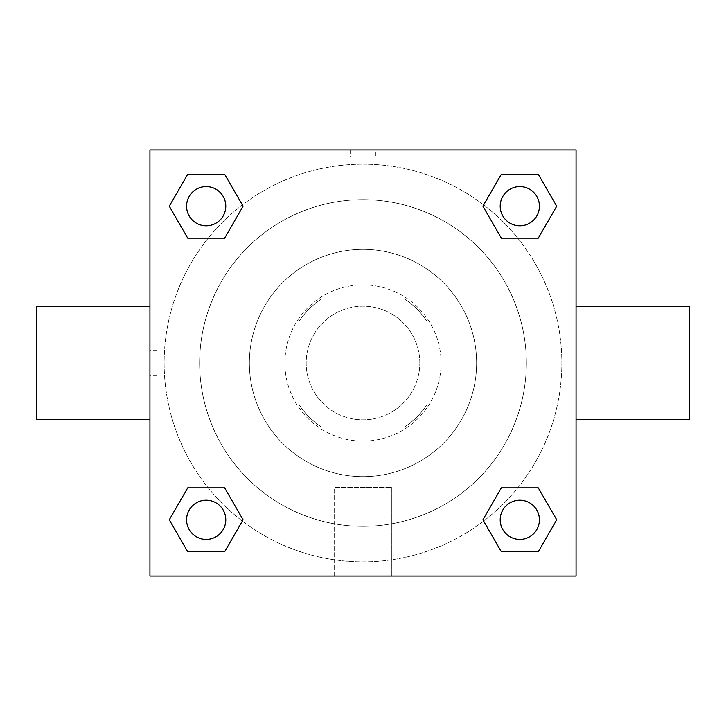 <?xml version="1.0" encoding="UTF-8"?>
<svg xmlns="http://www.w3.org/2000/svg" width="726" height="726" viewBox="0 0 726 726"><rect width="100%" height="100%" fill="white"/><g stroke="black" fill="none" stroke-linecap="round" stroke-linejoin="round"><path stroke-width="0.54" stroke-dasharray="3.63 2.72" d="M419.819 363A56.819 56.819 0 0 0 334.595 313.795A56.819 56.819 0 0 0 334.595 412.205A56.819 56.819 0 0 0 419.819 363A56.819 56.819 0 0 0 334.595 313.795A56.819 56.819 0 0 0 334.595 412.205A56.819 56.819 0 0 0 419.819 363M404.672 426.915L321.328 426.915A76.303 76.303 0 0 1 299.085 404.672L299.085 321.328A76.303 76.303 0 0 1 321.328 299.085L404.672 299.085A76.303 76.303 0 0 1 426.915 321.328L426.915 404.672A76.303 76.303 0 0 1 404.672 426.915L321.328 426.915A76.303 76.303 0 0 1 299.085 404.672L299.085 321.328A76.303 76.303 0 0 1 321.328 299.085L404.672 299.085A76.303 76.303 0 0 1 426.915 321.328L426.915 404.672A76.303 76.303 0 0 1 404.672 426.915M363 284.873A78.127 78.127 0 0 1 430.654 402.059A78.127 78.127 0 0 1 295.346 402.059A78.127 78.127 0 0 1 363 284.873A78.127 78.127 0 0 0 284.873 363A78.127 78.127 0 0 0 363 441.127A78.127 78.127 0 0 0 441.127 363A78.127 78.127 0 0 0 363 284.873M363 249.363A113.637 113.637 0 0 1 461.409 419.819A113.637 113.637 0 0 1 264.591 419.819A113.637 113.637 0 0 1 363 249.363A113.637 113.637 0 0 1 461.409 419.819A113.637 113.637 0 0 1 264.591 419.819A113.637 113.637 0 0 1 363 249.363M363 199.65A163.35 163.35 0 0 1 504.461 444.675A163.35 163.35 0 0 1 221.539 444.675A163.35 163.35 0 0 1 363 199.65A163.35 163.35 0 0 0 199.65 363A163.35 163.35 0 0 0 363 526.35A163.35 163.35 0 0 0 526.35 363A163.35 163.35 0 0 0 363 199.65M149.937 149.937L576.063 149.937L576.063 576.063L149.937 576.063L149.937 149.937L576.063 149.937L576.063 576.063L149.937 576.063L149.937 149.937L576.063 149.937L576.063 576.063L149.937 576.063L149.937 149.937M363 149.937L350.567 149.937L363 149.937M519.816 500.214A19.602 19.602 0 0 1 536.795 529.617A19.602 19.602 0 0 1 502.837 529.617A19.602 19.602 0 0 1 519.816 500.214A19.602 19.602 0 0 1 539.418 519.816A19.602 19.602 0 0 1 519.816 539.418A19.602 19.602 0 0 1 500.214 519.816A19.602 19.602 0 0 1 519.816 500.214M519.816 186.582A19.602 19.602 0 0 1 536.795 215.985A19.602 19.602 0 0 1 502.837 215.985A19.602 19.602 0 0 1 519.816 186.582A19.602 19.602 0 0 0 500.214 206.184A19.602 19.602 0 0 0 519.816 225.786A19.602 19.602 0 0 0 539.418 206.184A19.602 19.602 0 0 0 519.816 186.582M225.786 206.184A19.602 19.602 0 0 0 196.383 189.205A19.602 19.602 0 0 0 196.383 223.163A19.602 19.602 0 0 0 225.786 206.184A19.602 19.602 0 0 0 196.383 189.205A19.602 19.602 0 0 0 196.383 223.163A19.602 19.602 0 0 0 225.786 206.184A19.602 19.602 0 0 0 196.383 189.205A19.602 19.602 0 0 0 196.383 223.163A19.602 19.602 0 0 0 225.786 206.184M206.184 500.214A19.602 19.602 0 0 1 223.163 529.617A19.602 19.602 0 0 1 189.205 529.617A19.602 19.602 0 0 1 206.184 500.214A19.602 19.602 0 0 0 186.582 519.816A19.602 19.602 0 0 0 206.184 539.418A19.602 19.602 0 0 0 225.786 519.816A19.602 19.602 0 0 0 206.184 500.214M363 164.14A198.86 198.86 0 0 1 535.216 462.435A198.86 198.86 0 0 1 190.784 462.435A198.86 198.86 0 0 1 363 164.14A198.86 198.86 0 0 0 164.14 363A198.86 198.86 0 0 0 363 561.86A198.86 198.86 0 0 0 561.86 363A198.86 198.86 0 0 0 363 164.14M576.063 306.181L576.063 419.819L576.063 306.181M334.595 576.063L391.405 576.063L334.595 576.063L334.595 487.318L391.405 487.318L334.595 487.318L391.405 487.318L334.595 487.318L334.595 576.063L391.405 576.063L334.595 576.063M149.937 419.819L149.937 306.181L149.937 419.819M363 157.097L375.433 157.097L363 157.097M689.7 419.819L689.7 306.181M36.3 306.181L36.3 419.819M375.433 149.946L350.567 149.946L375.433 149.937L350.567 149.937L375.433 149.937L375.433 157.097M187.735 551.778L169.276 519.816L187.735 487.854L169.276 519.816L187.735 551.778M224.633 487.854L243.092 519.816L224.633 551.778L243.092 519.816L224.633 487.854M501.367 238.146L482.908 206.184L501.367 174.222L482.908 206.184L501.367 238.146M538.265 174.222L556.724 206.184L538.265 238.146L556.724 206.184L538.265 174.222M187.735 238.146L169.276 206.184L187.735 174.222L169.276 206.184L187.735 238.146M224.633 174.222L243.092 206.184L224.633 238.146L243.092 206.184L224.633 174.222M501.367 551.778L482.908 519.816L501.367 487.854L482.908 519.816L501.367 551.778M538.265 487.854L556.724 519.816L538.265 551.778L556.724 519.816L538.265 487.854M149.937 363L149.937 350.567L149.937 363M576.063 363L576.063 350.567L576.063 363M576.054 363L576.054 350.567L576.054 363M157.097 363L157.097 350.567L157.097 363M391.405 487.318L391.405 576.063L391.405 487.318M539.418 519.816A19.602 19.602 0 0 0 510.015 502.837A19.602 19.602 0 0 0 510.015 536.795A19.602 19.602 0 0 0 539.418 519.816M225.786 519.816A19.602 19.602 0 0 0 196.383 502.837A19.602 19.602 0 0 0 196.383 536.795A19.602 19.602 0 0 0 225.786 519.816M539.418 206.184A19.602 19.602 0 0 0 510.015 189.205A19.602 19.602 0 0 0 510.015 223.163A19.602 19.602 0 0 0 539.418 206.184M350.567 149.946L350.567 157.097M157.097 350.567L149.937 350.567M157.097 375.433L149.937 375.433"/><path stroke-width="1.09" d="M576.063 306.181L689.7 306.181L689.7 419.819L576.063 419.819M149.937 419.819L36.3 419.819L36.3 306.181L149.937 306.181M149.937 149.937L576.063 149.937L576.063 576.063L149.937 576.063L149.937 149.937M187.735 487.854L224.633 487.854L243.092 519.816L224.633 551.778L187.735 551.778L169.276 519.816L187.735 487.854L224.633 487.854L187.735 487.854M501.367 174.222L538.265 174.222L556.724 206.184L538.265 238.146L501.367 238.146L482.908 206.184L501.367 174.222L538.265 174.222L501.367 174.222M187.735 174.222L224.633 174.222L243.092 206.184L224.633 238.146L187.735 238.146L169.276 206.184L187.735 174.222L224.633 174.222L187.735 174.222M501.367 487.854L538.265 487.854L556.724 519.816L538.265 551.778L501.367 551.778L482.908 519.816L501.367 487.854L538.265 487.854L501.367 487.854M538.265 551.778L501.367 551.778L538.265 551.778M539.418 519.816A19.602 19.602 0 0 0 510.015 502.837A19.602 19.602 0 0 0 510.015 536.795A19.602 19.602 0 0 0 539.418 519.816M224.633 551.778L187.735 551.778L224.633 551.778M225.786 519.816A19.602 19.602 0 0 0 196.383 502.837A19.602 19.602 0 0 0 196.383 536.795A19.602 19.602 0 0 0 225.786 519.816M538.265 238.146L501.367 238.146L538.265 238.146M539.418 206.184A19.602 19.602 0 0 0 510.015 189.205A19.602 19.602 0 0 0 510.015 223.163A19.602 19.602 0 0 0 539.418 206.184M224.633 238.146L187.735 238.146L224.633 238.146M225.786 206.184A19.602 19.602 0 0 0 196.383 189.205A19.602 19.602 0 0 0 196.383 223.163A19.602 19.602 0 0 0 225.786 206.184"/></g></svg>
